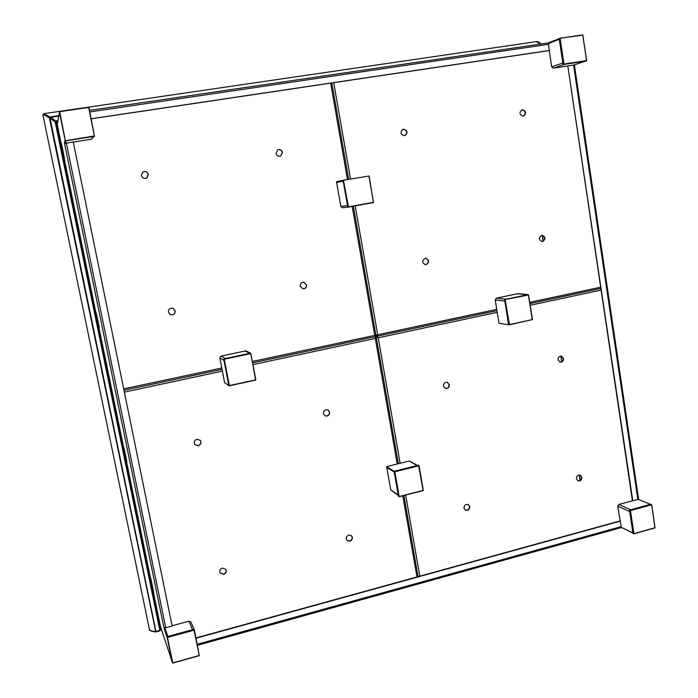 <?xml version="1.0" encoding="UTF-8"?>
<svg xmlns="http://www.w3.org/2000/svg" width="698" height="698" viewBox="0 0 698 698"><rect width="100%" height="100%" fill="white"/><g stroke="black" fill="none" stroke-linecap="round" stroke-linejoin="round"><path stroke-width="1.05" d="M638.495 499.262L639.194 499.672M638.382 498.887L637.867 499.55L632.423 500.763L567.806 65.97L632.789 500.92M568.155 65.856L574.393 64.958L638.583 499.079M621.639 527.487L632.894 533.036M621.7 527.915L621.045 527.601M632.423 500.763L618.838 504.453L617.765 506.19L621.176 526.624L620.653 527.653M620.348 521.101L196.059 638.216M619.981 520.935L196.007 637.928M547.982 43.014L559.203 38.652M548.872 43.389L548.768 42.7M549.204 43.259L549.117 42.648M89.553 110.397L547.834 42.997L548.663 44.288L549.247 50.553L91.255 118.826M91.237 118.747L549.579 50.431M153.481 592.707L160.418 626.307L172.179 661.879L167.171 637.475L163.995 627.921L64.46 143.055L65.123 139.984L59.487 112.509L57.253 124.654L61.023 143.055M153.508 592.698L156.989 609.633L153.508 592.698M148.246 567.125L150.244 576.81L148.246 567.125M142.331 538.341L150.105 576.304M133.44 495.17L142.322 538.315M127.446 465.976L133.423 495.179M128.476 470.984L132.419 490.24M123.467 446.615L99.072 328.156M126.678 462.408L127.429 465.985M65.342 163.978L92.817 297.601M164.292 628.968L165.094 628.75L167.738 636.497L164.868 627.912M64.425 142.436L65.298 142.305L65.734 140.795L65.385 142.732L64.513 142.863M65.385 143.195L65.385 142.732M165.016 628.366L164.213 628.584M65.324 142.916L64.46 143.055M64.556 143.439L73.255 141.956L172.144 626.027L165.74 627.764L163.96 627.677M147.234 562.195L143.299 543.21L147.234 562.178M561.262 356.059L563.234 358.406C563.242 360.805 562.152 362.035 559.962 362.096M558.016 359.758C558.025 357.289 559.159 356.067 561.41 356.085L563.565 358.484C563.556 360.962 562.413 362.183 560.145 362.14L558.016 359.758M580.117 475.102L581.521 477.135C581.425 479.788 580.186 480.983 577.796 480.73M576.408 478.706C576.539 475.966 577.831 474.78 580.282 475.164L581.862 477.284C581.731 480.041 580.431 481.219 577.97 480.817L576.408 478.706M468.314 504.575L469.492 506.46C469.309 509.444 467.861 510.631 465.138 510.002M463.995 508.135C464.214 505.073 465.706 503.904 468.463 504.654L469.771 506.626C469.545 509.715 468.044 510.866 465.278 510.098L463.995 508.135M447.278 382.321L449.093 384.615C449.058 387.303 447.784 388.55 445.263 388.35M443.483 386.064C443.535 383.324 444.844 382.085 447.401 382.356L449.372 384.711C449.303 387.469 447.985 388.699 445.411 388.402L443.483 386.064M376.964 335.476L376.946 336.27L375.123 335.79L377.042 336.262L377.697 334.743L374.756 335.372L375.288 338.425L376.196 337.404L378.229 337.797L376.946 336.27L377.077 337.029L375.254 336.549L375.096 335.668M378.002 337.736L377.077 337.029M375.297 338.155L376.196 337.404L375.236 337.143L378.229 337.797L400.129 463.298M376.937 337.247L375.166 336.776M250.565 353.31L245.077 351.024L221.153 356.059L219.87 357.969L224.634 382.687L229.005 385.689M250.538 353.171L245.862 350.858L245.077 351.024L249.736 353.336L225.306 358.502L221.153 356.059M219.87 357.969L223.997 360.456L228.857 385.715M57.166 124.235L59.941 137.89L57.315 124.34M70.664 189.891L66.467 169.466L70.646 189.926M75.977 215.699L71.798 195.396L75.977 215.699M81.256 241.36L77.103 221.179L81.256 241.36M82.347 246.813L86.5 266.88L82.373 246.804M91.717 292.261L87.608 272.272L91.717 292.261M107.204 367.523L103.121 347.831L107.204 367.523M108.242 372.732L112.299 392.337L108.269 372.732M113.329 397.494L117.377 417.003L113.364 397.494M118.398 422.124L122.42 441.537L118.424 422.116M132.428 490.197L128.441 470.958M160.418 626.307L157.931 614.275L160.47 626.455M95.827 312.381L92.79 297.61M65.307 163.986L64.391 159.502M638.4 499.332L650.396 504.357L630.774 509.732L618.838 504.453M621.176 527.269L632.868 532.871L629.683 511.494L617.765 506.19M567.806 65.97L553.296 68.203L551.699 66.886L549.247 50.553M548.454 43.555L559.273 39.28L562.815 63.021L551.699 66.886M574.149 64.949L585.421 61.154L564.438 64.373L553.296 68.203M93.776 136.494L91.569 139.216L73.273 142.026M65.464 143.177L66.188 140.726L92.939 136.625L91.569 139.216M172.092 625.757L189.018 621.159L190.842 621.997L194.358 629.884M189.018 621.159L192.535 629.701L167.834 636.471L164.929 628.104M402.921 129.296L403.208 129.235C407.292 130.465 407.824 132.603 404.788 135.648M404.552 135.7C400.451 134.461 399.928 132.315 402.982 129.27L403.453 129.156C407.571 130.43 408.077 132.576 404.971 135.595L404.552 135.7M521.868 109.865L521.999 109.839C525.847 111.087 526.309 113.172 523.387 116.095M523.299 116.112C519.399 114.812 518.963 112.718 521.982 109.822L522.313 109.752C526.222 111.078 526.65 113.172 523.587 116.051L523.299 116.112M541.98 235.313C545.391 237.137 545.504 239.213 542.329 241.552L542.006 241.595M542.651 241.543L542.198 241.595C538.638 239.885 538.472 237.809 541.7 235.357L542.119 235.313C545.705 236.997 545.88 239.074 542.651 241.543M425.623 258.216C429.148 260.145 429.244 262.282 425.92 264.621L425.352 264.673M426.173 264.629L425.518 264.682C421.88 262.832 421.74 260.694 425.108 258.269L425.71 258.216C429.401 260.04 429.549 262.178 426.173 264.629M376.894 335.092L374.756 335.372L352.211 206.416M376.414 335.406L377.409 334.874M173.174 308.403L175.093 310.837C174.98 314.056 173.34 315.313 170.172 314.589L168.401 312.224C168.48 309.074 170.076 307.801 173.191 308.411L175.189 310.88C175.067 314.117 173.418 315.365 170.242 314.624M142.75 172.066C145.367 170.931 147.208 171.725 148.255 174.43L146.746 177.981M148.334 174.378L146.99 177.824C144.355 179.046 142.488 178.278 141.397 175.521L142.584 172.197C145.263 170.809 147.173 171.542 148.334 174.378M277.917 149.747C280.16 149.259 281.643 150.149 282.358 152.426L280.561 156.073C278.284 156.64 276.766 155.759 276.015 153.429L277.909 149.747C280.221 149.128 281.756 149.991 282.524 152.365L280.561 156.073M303.778 282.271L306.588 284.95C306.658 287.515 305.436 288.824 302.941 288.876L300.21 286.206C300.131 283.685 301.327 282.376 303.778 282.271L306.405 284.924C306.474 287.463 305.27 288.771 302.792 288.85M375.14 336.672L252.597 362.838L375.131 336.654M351.382 535.619C352.83 537.949 352.263 539.763 349.681 541.046L347.028 540.479M348.764 535.069L351.495 535.715C353.066 538.053 352.534 539.894 349.89 541.247L347.124 540.566C345.589 538.228 346.138 536.396 348.764 535.069M225.803 569.315C226.588 571.575 225.812 573.198 223.482 574.175L220.001 572.884M222.357 568.059L225.89 569.455C226.745 571.741 225.986 573.39 223.604 574.402L220.044 572.962C219.233 570.685 220.001 569.053 222.357 568.059M200.178 440.237C201.469 442.707 200.797 444.513 198.145 445.656L194.882 444.617M196.967 439.26L200.256 440.333C201.6 442.811 200.928 444.626 198.258 445.795L194.908 444.652C193.643 442.192 194.332 440.394 196.967 439.26M328.051 409.988C330.259 412.387 329.892 414.385 326.934 415.973L324.806 415.703M325.975 409.735L328.147 410.04C330.468 412.422 330.137 414.438 327.135 416.087L324.902 415.764C322.642 413.364 323 411.358 325.975 409.735M394.091 471.281L386.64 466.622L409.22 461.055L417.107 465.575L394.091 471.281L394.23 472.04L386.771 467.363L390.732 489.839L398.357 495.589M386.64 466.622L386.771 467.363L394.23 472.04L398.253 494.987L390.732 489.839M409.22 461.055L417.657 465.435M508.598 324.788L498.965 323.2L495.231 299.948L504.811 301.065L508.79 324.745M495.231 299.948L496.383 298.168L517.27 293.779L527.26 294.757L517.96 293.631L527.95 294.608L505.98 299.241L496.383 298.168M342.57 207.768L347.857 207.105L342.57 207.768L340.833 206.46L336.611 182.492L343.215 181.096L336.611 182.492L336.471 181.707L343.076 180.285L347.508 205.587L340.833 206.46M348.415 207.105L373.43 202.595L348.04 207.149L348.442 206.826L343.486 180.477L348.442 206.826L373.465 202.315L368.937 176.062L343.076 180.285M95.294 312.905L96.123 312.748L95.504 312.085M97.973 325.905L98.898 325.722L96.786 315.47L95.862 315.644M96.123 312.748L96.786 315.47M98.898 325.722L99.291 328.112L98.453 328.269L99.291 328.112M63.073 156.265L64.024 156.116L61.834 145.463L60.874 145.612M64.199 159.868L64.504 158.978L63.658 159.109M60.377 143.16L61.232 143.02L61.834 145.463M64.024 156.116L64.504 158.978M123.005 447.601L123.816 447.418L122.578 445.516M125.657 460.514L126.565 460.305L124.523 450.35L123.616 450.559M123.816 447.418L124.523 450.35M126.565 460.305L126.879 462.312M149.887 578.276L150.681 578.075L149.206 574.943M152.53 591.101L153.42 590.874L151.431 581.216L150.541 581.443M150.681 578.075L151.431 581.216M153.42 590.874L153.708 592.646L152.888 592.855M55.177 121.853L56.145 122.621L160.505 629.884L159.833 630.338L55.177 121.853L50.064 118.294L155.916 631.402L159.833 630.338L159.921 630.852L155.776 631.943L49.392 117.849C45.196 115.327 43.023 114.289 42.883 114.734L42.91 114.865M56.145 122.621L160.505 629.893L159.921 630.8M49.392 117.849L50.064 118.294M44.567 115.144L43.677 113.695L50.047 116.924L58.92 115.615M57.829 121.539L56.8 121.696L56.407 123.904M56.8 121.696L55.831 120.92L58.004 120.597M58.815 116.173L50.718 117.36L55.831 120.92M50.718 117.36L50.047 116.924M504.61 299.791L505.326 299.555L504.61 299.791L508.563 324.535L509.086 324.622L505.134 299.852L509.427 324.587L532.277 319.614L528.412 294.975L505.326 299.555L527.854 294.669M509.2 324.797L508.563 324.535M527.723 294.652L504.811 299.494M559.194 38.756L563.007 64.321L563.591 64.12L560.128 38.442L563.949 64.042L586.564 60.578L582.839 35.118L559.883 38.259M563.277 64.548L586.486 60.883L563.007 64.321M586.669 60.569L582.717 34.9L586.704 60.569L585.875 61.084M343.32 180.241L369.129 176.027L373.43 202.595L369.129 176.027L343.32 180.241M343.119 180.555L347.744 206.922M250.268 353.223L250.626 353.65L224.276 359.217L229.345 385.593L255.59 379.878L250.844 353.572L255.8 379.782L250.695 353.371L223.953 358.781L224.276 359.217L223.953 358.781M223.735 359.112L229.031 385.619L223.962 359.243L250.521 353.354M418.329 465.269L394.344 471.22L418.887 465.819L394.876 471.778L399.204 496.514L423.128 490.424L418.608 465.426M394.143 471.534L398.881 496.522L394.344 471.22M65.595 140.813L94.396 136.398L65.638 140.682L94.431 135.944L88.672 107.44L59.705 111.68L65.28 140.438L59.391 111.663L88.951 107.431L94.474 136.267L88.602 107.178L59.635 111.418M59.365 111.924L65.246 140.568M167.066 636.951L172.781 663.091L199.305 655.658L193.887 629.334L167.284 636.62L172.755 662.908L199.279 655.474L194.166 630.137L167.529 637.431L167.284 636.62M172.31 662.454L167.441 637.082L194.402 629.98L199.305 655.658L172.781 663.074M650.824 504.244L629.692 510.029L651.635 504.802L630.477 510.596L633.915 533.638L654.994 527.732L651.758 504.724L651.042 504.331M629.509 510.325L632.938 533.333L633.575 533.638L630.477 510.596L629.692 510.029M633.592 533.7L632.938 533.333M542.355 235.357L543.253 241.176M560.974 356.041L561.838 361.66M579.314 474.98L580.143 480.364M573.573 65.019L637.867 499.55M621.176 526.624L197.281 644.271M89.859 111.924L548.663 44.288M165.74 627.764L66.336 143.02M601.118 290.098L530.183 305.279M497.22 312.329L378.229 337.797M405.669 495.065L419.821 576.173M333.714 82.687L350.518 178.976M355.212 205.875L377.697 334.743L496.749 309.362M529.721 302.33L600.681 287.201M377.156 336.227L496.95 310.645M529.922 303.604L600.873 288.449L529.922 303.613M123.703 388.891L221.798 367.977M252.344 361.468L374.756 335.372M347.508 179.499L330.66 83.141M123.991 390.287L222.06 369.338M416.985 576.949L402.798 495.798M397.241 464.004L375.288 338.425L252.938 364.6M222.409 371.135L124.357 392.119M149.302 628.828L149.363 629.116C149.878 630.547 151.885 631.332 155.384 631.481L156.003 631.917L159.921 630.852L160.505 629.893M155.986 631.873L155.776 631.943C151.004 631.35 148.849 630.373 149.337 629.003L42.892 114.786M540.566 44.061L536.361 41.636M57.393 123.921L56.442 124.061L57.393 123.912M508.755 324.745L532.426 319.562L528.561 294.922L527.784 294.652M532.4 319.579L509.392 324.823M528.543 294.931L532.225 319.85M559.997 38.224L582.682 34.909L559.342 38.469M228.909 385.619L255.59 380.113L229.363 385.82M398.567 496.4L399.186 496.714L423.11 490.624L399.204 496.697M423.11 490.624L419.053 465.749L418.495 465.296M633.051 533.499L633.863 533.813L654.942 527.906L633.897 533.787M650.946 504.244L651.758 504.724L654.942 527.906L651.731 504.759M542.215 235.339L543.131 241.255M560.834 356.041L561.716 361.739M579.183 474.98L580.029 480.442M197.49 645.31L620.897 527.688M547.834 42.997L89.553 110.389M496.959 310.654L377.06 336.262M222.06 369.355L123.991 390.295M331.812 82.966L348.642 179.307M353.345 206.215L375.925 335.468M376.292 337.553L398.331 463.742M403.88 495.519L418.058 576.653M61.232 143.02L60.368 143.151M126.905 462.355L126.076 462.547M540.871 44.018C539.432 42.29 537.957 41.496 536.43 41.627L43.677 113.695M423.302 490.328L419.062 465.723M194.402 629.98L194.201 629.474"/></g></svg>
